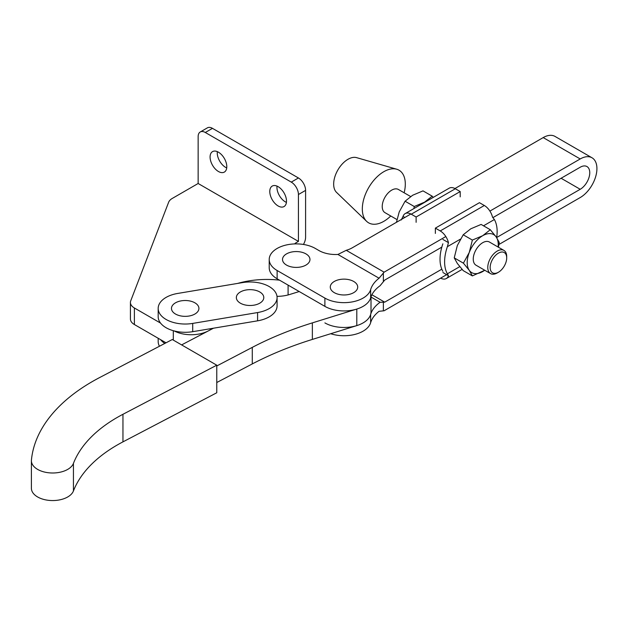 <?xml version="1.0" encoding="UTF-8"?>
<svg xmlns="http://www.w3.org/2000/svg" width="628" height="628" viewBox="0 0 628 628"><rect width="100%" height="100%" fill="white"/><g stroke="black" fill="none" stroke-linecap="round" stroke-linejoin="round"><path stroke-width="0.94" d="M276.014 293.229A27.02 15.598 0 0 0 242.549 282.592L177.677 293.449A27.02 15.598 0 0 0 158.178 308.426A27.02 15.598 0 0 0 192.718 323.412L257.59 312.556A27.02 15.598 0 0 0 277.081 297.57A27.02 15.598 0 0 0 276.014 293.229M194.9 314.031A13.722 7.921 0 0 0 198.181 305.867A13.722 7.921 0 0 0 186.932 300.569A13.722 7.921 0 0 0 183.454 300.569A13.722 7.921 0 0 0 175.495 302.822A13.722 7.921 0 0 0 175.495 314.031A13.722 7.921 0 0 0 194.9 314.031M259.772 303.175A13.722 7.921 0 0 0 263.054 295.011A13.722 7.921 0 0 0 251.804 289.712A13.722 7.921 0 0 0 248.327 289.712A13.722 7.921 0 0 0 240.367 291.973A13.722 7.921 0 0 0 240.367 303.175A13.722 7.921 0 0 0 259.772 303.175M158.178 338.272L158.178 341.514A27.02 15.598 0 0 0 159.449 346.24M160.556 339.638A27.02 15.598 0 0 0 164.772 343.453M158.178 308.426L158.178 316.7A27.02 15.598 0 0 0 192.718 331.678L257.59 320.829A27.02 15.598 0 0 0 277.081 305.844L277.081 297.57M501.992 252.009A11.704 6.759 120 0 0 490.963 262.897A11.704 6.759 120 0 0 494.872 273.368A11.704 6.759 120 0 0 498.428 272.246A11.704 6.759 120 0 0 506.702 257.912A11.704 6.759 120 0 0 501.992 252.009M498.428 272.246L497.235 272.937A13.392 7.732 -60 0 1 493.161 274.224A13.392 7.732 -60 0 1 490.539 273.596A13.392 7.732 -60 0 1 489.502 260.157A13.392 7.732 -60 0 1 501.309 249.779A13.392 7.732 -60 0 1 503.931 250.407A13.392 7.732 -60 0 1 506.702 256.538L506.702 257.912M490.539 273.596L476.024 265.212A13.392 7.732 -60 0 1 474.988 251.773A13.392 7.732 -60 0 1 486.794 241.395A13.392 7.732 -60 0 1 489.416 242.023L503.931 250.407M396.967 219.572L384.995 212.664A13.392 7.732 -60 0 1 383.959 199.225A13.392 7.732 -60 0 1 395.766 188.847A13.392 7.732 -60 0 1 398.387 189.468L410.61 196.525M390.757 215.985A30.395 17.545 -60 0 1 374.563 224.259A30.395 17.545 -60 0 1 366.619 221.331A30.395 17.545 -60 0 1 367.184 190.394A30.395 17.545 -60 0 1 393.057 168.775A30.395 17.545 -60 0 1 396.708 169.215A30.395 17.545 -60 0 1 404.149 192.796M366.619 221.331L336.529 192.38A20.261 11.697 -60 0 1 336.906 171.758A20.261 11.697 -60 0 1 354.153 157.345A20.261 11.697 -60 0 1 356.586 157.636L396.708 169.215M401.19 220.012L403.043 216.424L404.84 217.461M460.403 239.15L447.372 246.678A37.28 21.525 120 0 0 444.608 261.837A37.28 21.525 120 0 0 447.372 273.808L448.439 275.7A12.16 7.018 60 0 1 446.32 278.526A12.16 7.018 60 0 1 440.628 278.141M442.858 271.28A37.28 21.525 -60 0 1 440.024 259.191A37.28 21.525 -60 0 1 442.858 243.829M442.905 272.505L448.439 275.7M484.761 270.26L472.374 275.912L463.205 270.621L457.333 263.446L454.24 257.873L457.333 245.524L463.205 234.778L470.78 228.804L481.127 224.431L490.295 229.722L496.159 236.897L499.252 242.471L498.404 247.22M472.374 275.912L469.273 270.338L463.409 263.163L469.273 252.417L472.374 240.069L482.72 235.696L490.295 229.722M454.24 257.873L463.409 263.163M463.205 234.778L472.374 240.069M484.722 270.236A21.949 12.67 120 0 1 482.72 271.539A21.949 12.67 -60 0 1 469.273 270.338A21.949 12.67 -60 0 1 469.273 252.417A21.949 12.67 -60 0 1 482.72 235.696A21.949 12.67 -60 0 1 496.159 236.897A21.949 12.67 -60 0 1 498.114 247.047M447.372 246.678L448.439 242.636L442.905 239.441M496.654 237.619A37.28 21.525 120 0 0 494.377 219.533L492.525 217.186A12.16 7.018 -120 0 0 484.321 205.489L479.447 202.679L435.369 228.129L435.369 233.42M484.321 205.489L440.236 230.939A12.16 7.018 60 0 1 448.439 242.636M440.236 230.939L435.369 228.129M405.17 213.599L449.248 188.149A12.16 7.018 60 0 1 455.331 188.753L411.246 214.203A12.16 7.018 -120 0 0 405.17 213.599A12.16 7.018 -120 0 0 403.043 216.424M411.246 214.203L416.121 217.013L416.121 222.312M455.331 188.753L460.198 191.564L416.121 217.013M460.198 196.862L460.198 191.564M422.04 203.864A21.949 12.67 -60 0 1 424.599 202.138L432.174 196.164L433.257 197.388M413.93 208.543L414.252 206.51L424.599 202.138A21.949 12.67 -60 0 1 427.15 200.905M396.441 222.312L399.212 211.966L405.084 201.219L412.659 195.245L423.005 190.873L432.174 196.164M405.084 201.219L414.252 206.51M31.4 460.709L31.4 488.278A21.274 12.285 0 0 0 36.911 496.528A21.274 12.285 0 0 0 58.106 500.155A21.274 12.285 0 0 0 73.437 490.963A162.77 93.972 180 0 1 122.955 441.869L216.77 392.767L216.77 365.19L172.3 339.52L99.632 377.554A208.7 120.49 0 0 0 31.431 460.01A21.274 12.285 0 0 0 31.4 460.709A21.274 12.285 0 0 0 36.911 468.959A21.274 12.285 0 0 0 58.106 472.586A21.274 12.285 0 0 0 73.437 463.385A162.77 93.972 180 0 1 122.955 414.292L216.77 365.19M216.77 365.967L252.283 347.378A303.936 175.471 180 0 1 312.359 322.878L356.798 309.062A27.02 15.598 0 0 0 371.007 295.333M299.211 291.533L289.696 294.493A27.02 15.598 180 0 1 277.003 296.353M213.504 328.201L181.618 344.898M216.77 382.515L252.283 363.926A303.936 175.471 180 0 1 312.359 339.418L356.798 325.61A27.02 15.598 0 0 0 371.007 311.873L371.007 296.777M286.415 202.389A11.822 6.822 60 0 1 285.3 201.831A11.822 6.822 60 0 1 277.019 186.108M278.133 205.968A11.822 6.822 60 0 1 270.417 195.551A11.822 6.822 60 0 1 272.222 186.076A11.822 6.822 60 0 1 278.133 186.665A11.822 6.822 60 0 1 285.858 197.082A11.822 6.822 60 0 1 284.044 206.549A11.822 6.822 60 0 1 278.133 205.968M226.716 167.919A11.822 6.822 60 0 1 225.601 167.362A11.822 6.822 60 0 1 217.319 151.638M218.434 171.499A11.822 6.822 60 0 1 210.718 161.082A11.822 6.822 60 0 1 212.531 151.615A11.822 6.822 60 0 1 218.434 152.196A11.822 6.822 60 0 1 226.159 162.613A11.822 6.822 60 0 1 224.345 172.08A11.822 6.822 60 0 1 218.434 171.499M166.028 342.802L134.384 324.527A13.51 7.795 180 0 1 130.428 319.016L130.428 302.468A13.51 7.795 180 0 1 130.75 300.781L168.634 202.255A13.51 7.795 180 0 1 172.268 198.432L198.142 183.494L198.142 136.621A10.134 5.848 -120 0 1 200.238 131.982A10.134 5.848 -120 0 1 205.301 132.484L291.266 182.112L298.433 177.975L212.468 128.347L205.301 132.484M160.556 323.098L134.384 307.987A13.51 7.795 180 0 1 130.428 302.468M303.426 244.449A10.134 5.848 120 0 0 305.593 237.258L305.593 190.386L298.433 194.523L298.433 241.395L198.142 183.494M200.238 131.982L207.405 127.845A10.134 5.848 60 0 1 212.468 128.347M298.433 177.975A10.134 5.848 60 0 1 305.593 190.386M298.433 194.523A10.134 5.848 -120 0 0 291.266 182.112M212.029 328.452A25.324 14.625 180 0 1 174.192 330.94M279.507 280.159A65.477 37.806 0 0 0 237.69 283.409M298.433 241.395L295.859 242.879A5.063 2.928 0 0 0 294.705 243.915M305.938 265.087A13.722 7.921 0 0 0 309.219 256.923A13.722 7.921 0 0 0 297.97 251.624A13.722 7.921 0 0 0 294.493 251.624A13.722 7.921 0 0 0 286.533 253.885A13.722 7.921 0 0 0 286.533 265.087A13.722 7.921 0 0 0 305.938 265.087M353.697 292.656A13.722 7.921 0 0 0 356.979 284.5A13.722 7.921 0 0 0 345.73 279.201A13.722 7.921 0 0 0 342.252 279.201A13.722 7.921 0 0 0 334.292 281.454A13.722 7.921 0 0 0 334.292 292.656A13.722 7.921 0 0 0 353.697 292.656M492.933 217.61L580.209 167.229A13.51 7.795 -60 0 1 586.96 166.553A13.51 7.795 -60 0 1 589.755 172.739A13.51 7.795 -60 0 1 580.209 189.287L496.67 237.517M410.853 213.991L352.347 247.77A23.636 13.651 180 0 1 346.248 250.313L337.911 254.458A23.636 13.651 180 0 1 318.922 250.525L315.334 248.453A27.02 15.598 0 0 0 285.897 245.077A27.02 15.598 0 0 0 269.216 259.482A27.02 15.598 0 0 0 277.129 270.511L324.888 298.088A27.02 15.598 0 0 0 352.23 301.911A27.02 15.598 0 0 0 370.638 289.626A45.593 26.321 180 0 1 379.069 278.22L384.108 272.167L445.817 236.544M337.911 254.458L379.069 278.22M346.248 250.313L384.108 272.167M441.814 269.184L384.705 302.154L380.081 302.28A45.593 26.321 0 0 0 370.638 314.447A27.02 15.598 180 0 1 352.23 326.725A27.02 15.598 180 0 1 324.888 322.902M371.894 294.76L384.705 302.154M371.007 297.044L380.081 302.28M441.814 247.126L384.705 280.096L380.081 285.74A45.593 26.321 0 0 0 370.638 297.9A27.02 15.598 180 0 1 352.23 310.185A27.02 15.598 180 0 1 324.888 306.362L277.129 278.785A27.02 15.598 180 0 1 269.216 267.756L269.216 259.482M330.689 333.719A27.02 15.598 0 0 0 370.638 322.714A45.593 26.321 180 0 1 379.069 311.307L384.108 310.774L446.649 274.664M489.903 211.094L580.209 158.955L543.196 137.587L454.939 188.541M498.938 244.473L580.209 197.553A23.636 13.651 120 0 0 595.65 176.727A23.636 13.651 120 0 0 592.023 157.785A23.636 13.651 120 0 0 580.209 158.955M543.196 137.587A23.636 13.651 -60 0 1 555.011 136.417L592.023 157.785M192.718 323.412L192.718 331.678M257.59 312.556L257.59 320.829M447.372 273.808L459.775 266.641M494.377 219.533L483.513 225.805M122.955 441.869L122.955 414.292M73.437 490.963L73.437 463.385M252.283 347.378L252.283 363.926M312.359 322.878L312.359 339.418M356.798 309.062L356.798 325.61M288.087 285.112L288.087 294.956M134.384 307.987L134.384 324.527M173.304 330.705L173.304 340.093M295.859 243.892L295.859 242.879M561.102 178.258L580.209 189.287M370.638 289.626L370.638 297.9M324.888 298.088L324.888 306.362M370.638 314.447L370.638 322.714M383.37 272.976L383.37 281.634M383.37 302.162L383.37 310.821M277.129 270.511L277.129 278.785M186.932 300.569A23.636 23.636 0 0 0 183.454 300.569M251.804 289.712A23.636 23.636 0 0 0 248.327 289.712M446.32 278.526L462.122 269.404M297.97 251.624A23.636 23.636 0 0 0 294.493 251.624M345.73 279.201A23.636 23.636 0 0 0 342.252 279.201"/></g></svg>

